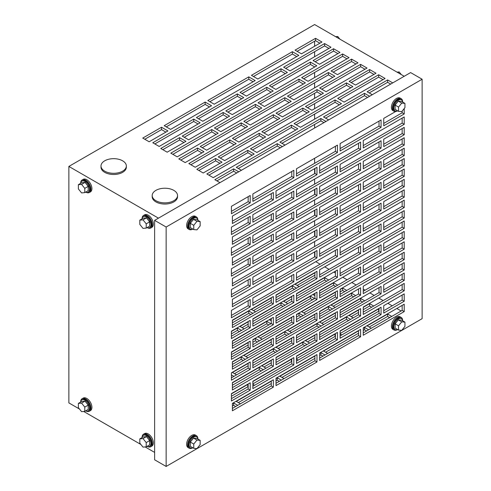 <?xml version="1.0" encoding="UTF-8"?>
<svg xmlns="http://www.w3.org/2000/svg" width="491" height="491" viewBox="0 0 491 491"><rect width="100%" height="100%" fill="white"/><g stroke="black" fill="none" stroke-linecap="round" stroke-linejoin="round"><path stroke-width="0.74" d="M402.663 101.649A7.242 4.18 120 0 0 401.178 98.679A7.242 4.18 120 0 0 397.557 99.035A7.242 4.18 120 0 0 392.825 105.418A7.242 4.18 120 0 0 393.935 111.218A7.242 4.18 120 0 0 397.256 111.021M401.178 98.679L400.153 98.09A7.242 4.18 120 0 0 396.532 98.446A7.242 4.18 120 0 0 391.8 104.829A7.242 4.18 120 0 0 392.91 110.628L393.935 111.218M402.749 102.122A6.334 3.658 120 0 0 401.478 99.9A6.334 3.658 120 0 0 398.311 100.213A6.334 3.658 120 0 0 394.175 105.798A6.334 3.658 120 0 0 395.145 110.874A6.334 3.658 120 0 0 397.704 110.862M401.478 99.9L400.724 99.464A6.334 3.658 120 0 0 397.557 99.777A6.334 3.658 120 0 0 393.414 105.356A6.334 3.658 120 0 0 394.39 110.438L395.145 110.874M395.114 105.099L395.114 109.364L398.545 111.347L401.742 111.635L404.94 107.652L404.94 103.386L401.515 101.404L398.311 101.121L395.114 105.099L398.545 107.081L398.545 111.347M404.94 103.386L401.742 103.098L398.311 101.121M401.742 103.098L398.545 107.081M197.879 219.888A7.242 4.18 120 0 0 196.388 216.912A7.242 4.18 120 0 0 192.767 217.268A7.242 4.18 120 0 0 188.035 223.65A7.242 4.18 120 0 0 189.145 229.45A7.242 4.18 120 0 0 192.466 229.254M196.388 216.912L195.363 216.322A7.242 4.18 120 0 0 191.742 216.678A7.242 4.18 120 0 0 187.016 223.061A7.242 4.18 120 0 0 188.121 228.861L189.145 229.45M197.965 220.355A6.334 3.658 120 0 0 196.695 218.133A6.334 3.658 120 0 0 193.528 218.446A6.334 3.658 120 0 0 189.385 224.031A6.334 3.658 120 0 0 190.355 229.107A6.334 3.658 120 0 0 192.914 229.094M196.695 218.133L195.934 217.697A6.334 3.658 120 0 0 192.767 218.01A6.334 3.658 120 0 0 188.63 223.589A6.334 3.658 120 0 0 189.6 228.671L190.355 229.107M190.324 223.331L190.324 227.597L193.755 229.579L196.952 229.868L200.156 225.885L200.156 221.619L196.725 219.637L193.528 219.354L190.324 223.331L193.755 225.314L193.755 229.579M200.156 221.619L196.952 221.331L193.528 219.354M196.952 221.331L193.755 225.314M397.704 329.596A6.334 3.658 -60 0 1 395.145 329.608A6.334 3.658 -60 0 1 394.175 324.533A6.334 3.658 -60 0 1 398.311 318.947A6.334 3.658 -60 0 1 401.478 318.634A6.334 3.658 -60 0 1 402.749 320.856M395.145 329.608L394.39 329.173A6.334 3.658 -60 0 1 393.414 324.091A6.334 3.658 -60 0 1 397.557 318.512A6.334 3.658 -60 0 1 400.724 318.199L401.478 318.634M395.114 323.833L398.311 319.856L401.515 320.138L404.94 322.121L404.94 326.386L401.742 330.369L398.545 330.081L395.114 328.098L395.114 323.833L398.545 325.815L401.742 321.832L398.311 319.856M401.742 321.832L404.94 322.121M398.545 330.081L398.545 325.815M397.256 329.756A7.242 4.18 -60 0 1 393.935 329.952A7.242 4.18 -60 0 1 392.825 324.152A7.242 4.18 -60 0 1 397.557 317.769A7.242 4.18 -60 0 1 401.178 317.413A7.242 4.18 -60 0 1 402.663 320.39M393.935 329.952L392.91 329.363A7.242 4.18 -60 0 1 391.8 323.563A7.242 4.18 -60 0 1 396.532 317.18A7.242 4.18 -60 0 1 400.153 316.824L401.178 317.413M192.914 447.829A6.334 3.658 -60 0 1 190.355 447.841A6.334 3.658 -60 0 1 189.385 442.765A6.334 3.658 -60 0 1 193.528 437.18A6.334 3.658 -60 0 1 196.695 436.867A6.334 3.658 -60 0 1 197.965 439.089M190.355 447.841L189.6 447.405A6.334 3.658 -60 0 1 188.63 442.323A6.334 3.658 -60 0 1 192.767 436.745A6.334 3.658 -60 0 1 195.934 436.431L196.695 436.867M190.324 442.066L193.528 438.089L196.725 438.371L200.156 440.353L200.156 444.619L196.952 448.602L193.755 448.314L190.324 446.337L190.324 442.066L193.755 444.048L196.952 440.065L193.528 438.089M196.952 440.065L200.156 440.353M193.755 448.314L193.755 444.048M192.466 447.988A7.242 4.18 -60 0 1 189.145 448.185A7.242 4.18 -60 0 1 188.035 442.385A7.242 4.18 -60 0 1 192.767 436.002A7.242 4.18 -60 0 1 196.388 435.646A7.242 4.18 -60 0 1 197.879 438.623M189.145 448.185L188.121 447.596A7.242 4.18 -60 0 1 187.016 441.796A7.242 4.18 -60 0 1 191.742 435.413A7.242 4.18 -60 0 1 195.363 435.057L196.388 435.646M397.059 72.146L399.183 71.956L397.955 72.668M399.183 71.956L401.307 74.601M335.623 36.678L337.747 36.487L336.519 37.193M337.747 36.487L339.87 39.133M80.567 183.407A6.334 3.658 60 0 1 81.837 181.185A6.334 3.658 60 0 1 85.011 181.498A6.334 3.658 60 0 1 89.147 187.083A6.334 3.658 60 0 1 88.177 192.159A6.334 3.658 60 0 1 85.618 192.147M81.837 181.185L82.598 180.749A6.334 3.658 60 0 1 85.765 181.062A6.334 3.658 60 0 1 89.902 186.641A6.334 3.658 60 0 1 88.932 191.723L88.177 192.159M81.807 182.689L85.011 182.406L88.208 186.384L88.208 190.649L84.777 192.632L81.58 192.92L78.376 188.937L78.376 184.671L81.807 182.689M78.376 184.671L81.58 184.383L85.011 182.406M81.58 184.383L84.777 188.366L88.208 186.384M84.777 188.366L84.777 192.632M142.003 218.876A6.334 3.658 60 0 1 143.274 216.654A6.334 3.658 60 0 1 146.447 216.967A6.334 3.658 60 0 1 150.584 222.552A6.334 3.658 60 0 1 149.614 227.628A6.334 3.658 60 0 1 147.054 227.615M143.274 216.654L144.035 216.218A6.334 3.658 60 0 1 147.202 216.531A6.334 3.658 60 0 1 151.338 222.116A6.334 3.658 60 0 1 150.369 227.192L149.614 227.628M143.243 218.164L146.447 217.875L149.645 221.858L149.645 226.124L146.214 228.1L143.016 228.389L139.812 224.405L139.812 220.14L143.243 218.164M139.812 220.14L143.016 219.858L146.447 217.875M143.016 219.858L146.214 223.835L149.645 221.858M146.214 223.835L146.214 228.1M147.054 446.35A6.334 3.658 -120 0 0 149.614 446.362A6.334 3.658 -120 0 0 150.584 441.286A6.334 3.658 -120 0 0 146.447 435.701A6.334 3.658 -120 0 0 143.274 435.388A6.334 3.658 -120 0 0 142.003 437.61M149.614 446.362L150.369 445.926A6.334 3.658 -120 0 0 151.338 440.85A6.334 3.658 -120 0 0 147.202 435.265A6.334 3.658 -120 0 0 144.035 434.952L143.274 435.388M149.645 440.593L146.447 436.609L143.243 436.898L139.812 438.874L139.812 443.14L143.016 447.123L146.214 446.835L149.645 444.858L149.645 440.593L146.214 442.569L143.016 438.592L146.447 436.609M143.016 438.592L139.812 438.874M146.214 446.835L146.214 442.569M85.618 410.881A6.334 3.658 -120 0 0 88.177 410.893A6.334 3.658 -120 0 0 89.147 405.818A6.334 3.658 -120 0 0 85.011 400.233A6.334 3.658 -120 0 0 81.837 399.92A6.334 3.658 -120 0 0 80.567 402.141M88.177 410.893L88.932 410.458A6.334 3.658 -120 0 0 89.902 405.376A6.334 3.658 -120 0 0 85.765 399.797A6.334 3.658 -120 0 0 82.598 399.484L81.837 399.92M88.208 405.118L85.011 401.141L81.807 401.423L78.376 403.406L78.376 407.671L81.58 411.654L84.777 411.366L88.208 409.39L88.208 405.118L84.777 407.1L81.58 403.117L85.011 401.141M81.58 403.117L78.376 403.406M84.777 411.366L84.777 407.1M147.503 446.515A7.242 4.18 -120 0 0 150.823 446.712A7.242 4.18 -120 0 0 151.934 440.906A7.242 4.18 -120 0 0 147.202 434.529A7.242 4.18 -120 0 0 143.581 434.167A7.242 4.18 -120 0 0 142.089 437.143M150.823 446.712L151.848 446.116A7.242 4.18 -120 0 0 152.959 440.317A7.242 4.18 -120 0 0 148.227 433.934A7.242 4.18 -120 0 0 144.606 433.578L143.581 434.167M86.066 411.041A7.242 4.18 -120 0 0 89.387 411.237A7.242 4.18 -120 0 0 90.497 405.437A7.242 4.18 -120 0 0 85.765 399.054A7.242 4.18 -120 0 0 82.144 398.698A7.242 4.18 -120 0 0 80.653 401.675M89.387 411.237L90.412 410.648A7.242 4.18 -120 0 0 91.522 404.848A7.242 4.18 -120 0 0 86.79 398.465A7.242 4.18 -120 0 0 83.169 398.109L82.144 398.698M80.653 182.94A7.242 4.18 60 0 1 82.144 179.964A7.242 4.18 60 0 1 85.765 180.32A7.242 4.18 60 0 1 90.497 186.703A7.242 4.18 60 0 1 89.387 192.503A7.242 4.18 60 0 1 86.066 192.306M82.144 179.964L83.169 179.375A7.242 4.18 60 0 1 86.79 179.731A7.242 4.18 60 0 1 91.522 186.114A7.242 4.18 60 0 1 90.412 191.913L89.387 192.503M142.089 218.409A7.242 4.18 60 0 1 143.581 215.432A7.242 4.18 60 0 1 147.202 215.795A7.242 4.18 60 0 1 151.934 222.171A7.242 4.18 60 0 1 150.823 227.971A7.242 4.18 60 0 1 147.503 227.781M143.581 215.432L144.606 214.843A7.242 4.18 60 0 1 148.227 215.199A7.242 4.18 60 0 1 152.959 221.582A7.242 4.18 60 0 1 151.848 227.382L150.823 227.971M155.905 200.715A12.668 7.316 0 0 0 169.714 202.304A12.668 7.316 0 0 0 177.533 195.547A12.668 7.316 0 0 0 173.826 190.373A12.668 7.316 0 0 0 160.017 188.783A12.668 7.316 0 0 0 152.192 195.547A12.668 7.316 0 0 0 155.905 200.715M152.192 195.547L152.192 196.725A12.668 7.316 0 0 0 155.905 201.899A12.668 7.316 0 0 0 169.714 203.483A12.668 7.316 0 0 0 177.533 196.725L177.533 195.547M104.706 171.156A12.668 7.316 0 0 0 118.515 172.746A12.668 7.316 0 0 0 126.34 165.989A12.668 7.316 0 0 0 122.627 160.815A12.668 7.316 0 0 0 108.818 159.225A12.668 7.316 0 0 0 100.999 165.989A12.668 7.316 0 0 0 104.706 171.156M100.999 165.989L100.999 167.167A12.668 7.316 0 0 0 104.706 172.341A12.668 7.316 0 0 0 118.515 173.924A12.668 7.316 0 0 0 126.34 167.167L126.34 165.989M232.396 364.414L241.198 359.332L243.272 360.529M289.53 331.425L314.921 316.769M319.635 314.05L328.436 308.962L330.511 310.159M245.911 356.613L271.302 341.951M276.016 339.232L284.817 334.15L286.891 335.341M232.396 343.608L266.797 323.741L268.872 324.938M276.016 318.42L310.416 298.559L312.491 299.755M307.55 341.834L314.921 337.575M319.635 334.856L346.462 319.371L348.536 320.568M263.931 367.016L271.302 362.757M276.016 360.038L302.843 344.553L304.911 345.75M232.396 385.226L259.223 369.735L261.292 370.932M379.021 311.447L378.665 311.239L340.11 333.499M154.628 452.407L145.14 446.933M140.886 444.478L83.703 411.464M79.45 409.009L68.869 402.902L68.869 166.431L314.614 24.55L404.21 76.277M389.694 317.609L387.62 316.413L369.189 327.055M366.556 330.971L364.482 329.774L363.254 330.48M325.57 352.237L358.54 333.199M322.937 356.153L320.862 354.956L319.635 355.668M281.951 377.419L314.921 358.387M279.318 381.335L277.243 380.138L276.016 380.85M238.331 402.602L271.302 383.569M235.698 406.523L233.624 405.32L232.396 406.032M232.396 322.796L248.777 313.338L250.852 314.535M253.485 310.619L271.302 300.332M276.016 297.614L292.397 288.156L294.471 289.352M239.43 331.591L237.362 330.394L231.421 333.825M283.049 306.409L280.981 305.212L252.871 321.439M248.164 324.158L242.069 327.675M326.675 281.22L324.6 280.023L296.49 296.251M291.783 298.97L285.688 302.493M297.104 285.437L314.921 275.15M248.164 387L247.802 386.791L231.421 396.249M291.783 361.812L291.421 361.609L252.871 383.864M335.402 336.63L335.046 336.421L296.49 358.682M319.095 327.215L317.02 326.018L296.49 337.869M291.783 340.588L278.115 348.481M275.476 352.397L273.401 351.2L252.871 363.058M248.164 365.777L234.495 373.669M231.856 377.585L231.421 377.333M371.675 307.206L369.6 306.01L363.254 309.674M351.169 316.646L358.54 312.393M301.075 316.812L299.001 315.615L296.49 317.063M291.783 319.782L260.089 338.078M344.694 291.629L342.62 290.433L340.11 291.881M335.402 294.6L303.708 312.896M335.629 286.394L333.561 285.197L319.635 293.237M353.655 296.797L351.581 295.6L333.15 306.243M362.714 302.033L360.639 300.836L340.11 312.687M335.402 315.406L321.734 323.299M257.456 341.994L255.381 340.797L252.871 342.245M248.164 344.964L231.421 354.631M245.322 359.344L241.198 356.963L232.396 362.051M355.699 295.619L351.581 293.237L331.1 305.064L335.224 307.44M314.921 314.4L287.481 330.247L291.605 332.622M332.56 308.98L328.436 306.599L319.635 311.681M271.302 339.588L243.861 355.429L247.98 357.81M288.941 334.162L284.817 331.781L276.016 336.869M270.915 323.759L266.797 321.378L232.396 341.239M314.921 293.593L313.08 294.655L314.921 295.723M337.679 285.21L333.561 282.834L319.635 290.875M296.49 314.7L299.001 313.252L303.119 315.627M291.783 317.419L258.045 336.894L262.163 339.275M231.421 374.964L233.906 376.401M296.49 335.506L317.02 323.655L321.145 326.03M291.783 338.225L276.065 347.303L280.183 349.678M340.11 333.911L341.828 334.899M340.11 331.13L378.665 308.876L379.021 309.085M252.871 381.501L291.421 359.24L291.783 359.449M252.871 384.275L254.59 385.269M314.921 272.781L295.06 284.252L299.179 286.634M252.871 319.07L280.981 302.843L285.099 305.224M248.164 321.789L240.019 326.49L244.144 328.872M391.744 316.425L387.62 314.05L367.145 325.871L371.264 328.252M401.165 310.987L396.814 308.477M392.205 305.813L387.853 303.303M383.14 300.584L378.788 298.074M374.185 295.41L369.833 292.9M365.12 290.181L363.254 289.101M356.159 285.007L351.808 282.491M347.1 279.772L342.749 277.262M335.402 273.021L333.788 272.088M329.08 269.369L324.729 266.858M320.12 264.195L315.768 261.685M231.421 331.456L237.362 328.031L241.48 330.406M296.49 293.888L324.6 277.661L328.718 280.042M291.783 296.607L283.645 301.308L287.763 303.684M271.302 297.969L251.441 309.434L255.559 311.816M296.515 288.168L292.397 285.793L276.016 295.251M252.896 313.35L248.777 310.975L232.396 320.433M358.54 330.836L323.526 351.053L327.644 353.434M368.606 329.786L364.482 327.405L363.254 328.117M314.921 356.018L279.907 376.241L284.025 378.616M324.981 354.968L320.862 352.593L319.635 353.299M271.302 381.206L236.288 401.423L240.406 403.798M281.361 380.157L277.243 377.775L276.016 378.487M237.742 405.339L233.624 402.958L232.396 403.67M231.421 393.886L247.802 384.428L248.164 384.631M296.49 356.319L335.046 334.058L335.402 334.267M296.49 359.093L298.209 360.087M252.871 360.689L273.401 348.837L277.525 351.218M248.164 363.408L232.446 372.485L236.564 374.866M263.342 369.748L259.223 367.372L232.396 382.857M271.302 360.394L261.881 365.832L266.005 368.213M306.961 344.565L302.843 342.184L276.016 357.675M314.921 335.212L305.5 340.65L309.625 343.031M350.58 319.383L346.462 317.002L319.635 332.493M358.54 310.03L349.126 315.468L353.244 317.843M373.725 306.022L369.6 303.641L363.254 307.311M340.11 289.512L342.62 288.064L346.744 290.445M335.402 292.231L301.664 311.711L305.783 314.093M271.302 318.776L269.461 319.844L271.302 320.905M314.541 298.571L310.416 296.196L276.016 316.057M340.11 310.324L360.639 298.473L364.764 300.848M335.402 313.043L319.684 322.114L323.802 324.496M252.871 339.882L255.381 338.434L259.5 340.809M231.421 352.268L248.164 342.601M250.207 390.161L231.421 401.006L231.421 393.616L250.207 382.771L250.207 390.161L248.164 388.976L231.421 398.643M250.207 369.349L231.421 380.2L231.421 372.81L250.207 361.959L250.207 369.349L248.164 368.17L231.421 377.831M250.207 348.542L231.421 359.387L231.421 351.998L250.207 341.153L250.207 348.542L248.164 347.358L231.421 357.025M250.207 327.73L231.421 338.581L231.421 331.192L250.207 320.341L250.207 327.73L248.164 326.552L231.421 336.212M250.207 306.924L231.421 317.769L231.421 310.38L250.207 299.535L250.207 306.924L248.164 305.74L231.421 315.406M250.207 286.112L231.421 296.963L231.421 289.573L250.207 278.722L250.207 286.112L248.164 284.933L231.421 294.594M250.207 265.306L231.421 276.151L231.421 268.761L250.207 257.916L250.207 265.306L248.164 264.121L231.421 273.788M250.207 244.493L231.421 255.345L231.421 247.955L250.207 237.104L250.207 244.493L248.164 243.309L231.421 252.975M250.207 223.687L231.421 234.532L231.421 227.143L250.207 216.298L250.207 223.687L248.164 222.503L231.421 232.169M250.207 202.875L231.421 213.726L231.421 206.337L250.207 195.486L250.207 202.875L248.164 201.691L231.421 211.357M404.21 116.919L363.254 140.567L363.254 147.957L404.21 124.309L404.21 116.919M404.21 127.384L383.729 139.205L383.729 146.594L404.21 134.773L404.21 127.384M404.21 137.732L363.254 161.373L363.254 168.763L404.21 145.121L404.21 137.732M404.21 148.196L383.729 160.017L383.729 167.406L404.21 155.586L404.21 148.196M404.21 158.538L363.254 182.186L363.254 189.575L404.21 165.927L404.21 158.538M404.21 169.002L383.729 180.823L383.729 188.213L404.21 176.392L404.21 169.002M404.21 179.35L363.254 202.992L363.254 210.387L404.21 186.74L404.21 179.35M404.21 189.814L383.729 201.635L383.729 209.025L404.21 197.204L404.21 189.814M404.21 200.156L363.254 223.804L363.254 231.193L404.21 207.546L404.21 200.156M404.21 210.621L383.729 222.448L383.729 229.837L404.21 218.01L404.21 210.621M404.21 220.968L363.254 244.616L363.254 252.006L404.21 228.358L404.21 220.968M404.21 231.433L383.729 243.254L383.729 250.643L404.21 238.822L404.21 231.433M404.21 241.775L363.254 265.422L363.254 272.812L404.21 249.164L404.21 241.775M404.21 252.239L383.729 264.066L383.729 271.455L404.21 259.629L404.21 252.239M404.21 262.587L363.254 286.235L363.254 293.624L404.21 269.976L404.21 262.587M404.21 273.051L383.729 284.872L383.729 292.262L404.21 280.441L404.21 273.051M404.21 283.393L363.254 307.041L363.254 314.43L404.21 290.782L404.21 283.393M404.21 293.857L383.729 305.684L383.729 313.074L404.21 301.247L404.21 293.857M404.21 304.205L363.254 327.853L363.254 335.243L404.21 311.595L404.21 304.205M383.729 123.425L402.16 112.783L404.21 113.967L404.21 108.56M404.21 113.967L383.729 125.788L383.729 118.399L395.611 111.543M293.833 198.499L293.833 191.109L252.871 214.757L252.871 222.147L293.833 198.499L291.783 197.321L252.871 219.784M293.833 177.693L293.833 170.303L252.871 193.951L252.871 201.341L293.833 177.693L291.783 176.508L252.871 198.972M337.452 152.511L337.452 145.121L296.49 168.763L296.49 176.152L337.452 152.511L335.402 151.326L296.49 173.789M316.971 237.104L316.971 229.714L276.016 253.362L276.016 260.752L316.971 237.104L314.921 235.925L276.016 258.389M337.452 214.935L337.452 207.546L296.49 231.193L296.49 238.583L337.452 214.935L335.402 213.757L296.49 236.22M273.352 262.286L273.352 254.897L232.396 278.544L232.396 285.934L273.352 262.286L271.302 261.108L232.396 283.571M273.352 241.48L273.352 234.09L232.396 257.738L232.396 265.128L273.352 241.48L271.302 240.295L232.396 262.759M293.833 240.117L293.833 232.728L252.871 256.376L252.871 263.765L293.833 240.117L291.783 238.939L252.871 261.402M273.352 220.668L273.352 213.278L232.396 236.926L232.396 244.315L273.352 220.668L271.302 219.489L232.396 241.953M337.452 173.317L337.452 165.927L296.49 189.575L296.49 196.965L337.452 173.317L335.402 172.132L296.49 194.602M316.971 195.486L316.971 188.096L276.016 211.744L276.016 219.133L316.971 195.486L314.921 194.307L276.016 216.77M293.833 219.311L293.833 211.922L252.871 235.57L252.871 242.959L293.833 219.311L291.783 218.127L252.871 240.59M316.971 216.298L316.971 208.908L276.016 232.55L276.016 239.939L316.971 216.298L314.921 215.113L276.016 237.576M337.452 194.129L337.452 186.74L296.49 210.381L296.49 217.771L337.452 194.129L335.402 192.945L296.49 215.408M293.833 260.93L293.833 253.54L252.871 277.188L252.871 284.577L293.833 260.93L291.783 259.745L252.871 282.208M337.452 235.748L337.452 228.358L296.49 252L296.49 259.389L337.452 235.748L335.402 234.563L296.49 257.026M316.971 257.916L316.971 250.527L276.016 274.174L276.016 281.564L316.971 257.916L314.921 256.732L276.016 279.195M337.452 256.554L337.452 249.164L296.49 272.812L296.49 280.201L337.452 256.554L335.402 255.375L296.49 277.838M293.833 281.736L293.833 274.346L252.871 297.994L252.871 305.384L293.833 281.736L291.783 280.557L252.871 303.021M273.352 283.098L273.352 275.709L232.396 299.357L232.396 306.746L273.352 283.098L271.302 281.914L232.396 304.377M293.833 302.548L293.833 295.159L252.871 318.806L252.871 326.196L293.833 302.548L291.783 301.364L252.871 323.833M337.452 277.366L337.452 269.976L296.49 293.624L296.49 301.014L337.452 277.366L335.402 276.181L296.49 298.645M273.352 303.904L273.352 296.515L232.396 320.163L232.396 327.552L273.352 303.904L271.302 302.726L232.396 325.189M316.971 278.722L316.971 271.333L276.016 294.981L276.016 302.37L316.971 278.722L314.921 277.544L276.016 300.007M273.352 366.335L273.352 358.946L232.396 382.593L232.396 389.983L273.352 366.335L271.302 365.151L232.396 387.62M316.971 341.153L316.971 333.763L276.016 357.411L276.016 364.801L316.971 341.153L314.921 339.968L276.016 362.432M337.452 318.984L337.452 311.595L296.49 335.243L296.49 342.632L337.452 318.984L335.402 317.8L296.49 340.263M293.833 344.166L293.833 336.777L252.871 360.425L252.871 367.814L293.833 344.166L291.783 342.982L252.871 365.451M273.352 345.529L273.352 338.139L232.396 361.781L232.396 369.171L273.352 345.529L271.302 344.344L232.396 366.808M316.971 320.341L316.971 312.951L276.016 336.599L276.016 343.988L316.971 320.341L314.921 319.162L276.016 341.626M316.971 299.535L316.971 292.145L276.016 315.793L276.016 323.182L316.971 299.535L314.921 298.35L276.016 320.813M273.352 324.717L273.352 317.327L232.396 340.975L232.396 348.365L273.352 324.717L271.302 323.532L232.396 346.002M293.833 323.36L293.833 315.965L252.871 339.612L252.871 347.002L293.833 323.36L291.783 322.176L252.871 344.639M337.452 298.172L337.452 290.782L296.49 314.43L296.49 321.82L337.452 298.172L335.402 296.994L296.49 319.457M381.071 127.322L381.071 119.933L340.11 143.581L340.11 150.97L381.071 127.322L379.021 126.144L340.11 148.607M360.59 170.303L360.59 162.914L319.635 186.562L319.635 193.951L360.59 170.303L358.54 169.119L319.635 191.582M381.071 148.135L381.071 140.745L340.11 164.393L340.11 171.782L381.071 148.135L379.021 146.95L340.11 169.413M337.452 339.79L337.452 332.401L296.49 356.049L296.49 363.438L337.452 339.79L335.402 338.612L296.49 361.075M381.071 231.371L381.071 223.982L340.11 247.63L340.11 255.019L381.071 231.371L379.021 230.187L340.11 252.65M360.59 253.54L360.59 246.151L319.635 269.798L319.635 277.188L360.59 253.54L358.54 252.356L319.635 274.825M381.071 210.559L381.071 203.17L340.11 226.817L340.11 234.207L381.071 210.559L379.021 209.381L340.11 231.844M316.971 361.959L316.971 354.57L276.016 378.217L276.016 385.607L316.971 361.959L314.921 360.781L276.016 383.244M273.352 387.147L273.352 379.758L232.396 403.399L232.396 410.789L273.352 387.147L271.302 385.963L232.396 408.426M293.833 364.979L293.833 357.589L252.871 381.231L252.871 388.62L293.833 364.979L291.783 363.794L252.871 386.257M360.59 315.971L360.59 308.581L319.635 332.223L319.635 339.612L360.59 315.971L358.54 314.786L319.635 337.249M360.59 274.352L360.59 266.963L319.635 290.604L319.635 297.994L360.59 274.352L358.54 273.168L319.635 295.631M360.59 232.728L360.59 225.338L319.635 248.986L319.635 256.376L360.59 232.728L358.54 231.549L319.635 254.013M381.071 272.99L381.071 265.6L340.11 289.248L340.11 296.638L381.071 272.99L379.021 271.805L340.11 294.275M360.59 295.159L360.59 287.769L319.635 311.417L319.635 318.806L360.59 295.159L358.54 293.974L319.635 316.443M381.071 252.178L381.071 244.788L340.11 268.436L340.11 275.825L381.071 252.178L379.021 250.999L340.11 273.462M360.59 191.109L360.59 183.72L319.635 207.368L319.635 214.757L360.59 191.109L358.54 189.931L319.635 212.394M360.59 149.491L360.59 142.102L319.635 165.749L319.635 173.139L360.59 149.491L358.54 148.313L319.635 170.776M381.071 189.753L381.071 182.364L340.11 206.011L340.11 213.401L381.071 189.753L379.021 188.569L340.11 211.032M360.59 211.922L360.59 204.532L319.635 228.18L319.635 235.57L360.59 211.922L358.54 210.737L319.635 233.2M381.071 168.941L381.071 161.551L340.11 185.199L340.11 192.589L381.071 168.941L379.021 167.762L340.11 190.226M381.071 314.608L381.071 307.219L340.11 330.866L340.11 338.256L381.071 314.608L379.021 313.424L340.11 335.893M360.59 336.777L360.59 329.387L319.635 353.035L319.635 360.425L360.59 336.777L358.54 335.592L319.635 358.062M381.071 293.802L381.071 286.413L340.11 310.054L340.11 317.444L381.071 293.802L379.021 292.618L340.11 315.081M422.131 318.659L422.131 79.235L166.142 227.026L166.142 466.45L422.131 318.659M273.352 199.862L273.352 192.472L232.396 216.12L232.396 223.509L273.352 199.862L271.302 198.677L232.396 221.14M316.971 174.679L316.971 167.29L276.016 190.931L276.016 198.321L316.971 174.679L314.921 173.495L276.016 195.958M248.164 383.95L248.164 388.976M248.164 363.144L248.164 368.17M248.164 342.331L248.164 347.358M248.164 321.525L248.164 326.552M248.164 300.713L248.164 305.74M248.164 279.907L248.164 284.933M248.164 259.095L248.164 264.121M248.164 238.288L248.164 243.309M248.164 217.476L248.164 222.503M248.164 196.67L248.164 201.691M402.16 118.104L402.16 123.124L404.21 124.309M363.254 145.594L402.16 123.124M402.16 128.568L402.16 133.589L404.21 134.773M383.729 144.231L402.16 133.589M402.16 138.91L402.16 143.937L404.21 145.121M363.254 166.4L402.16 143.937M402.16 149.374L402.16 154.401L404.21 155.586M383.729 165.044L402.16 154.401M402.16 159.722L402.16 164.749L404.21 165.927M363.254 187.212L402.16 164.749M402.16 170.187L402.16 175.207L404.21 176.392M383.729 185.85L402.16 175.207M402.16 180.528L402.16 185.555L404.21 186.74M363.254 208.018L402.16 185.555M402.16 190.993L402.16 196.019L404.21 197.204M383.729 206.662L402.16 196.019M402.16 201.341L402.16 206.367L404.21 207.546M363.254 228.831L402.16 206.367M402.16 211.805L402.16 216.826L404.21 218.01M383.729 227.468L402.16 216.826M402.16 222.147L402.16 227.173L404.21 228.358M363.254 249.637L402.16 227.173M402.16 232.611L402.16 237.638L404.21 238.822M383.729 248.28L402.16 237.638M402.16 242.959L402.16 247.986L404.21 249.164M363.254 270.449L402.16 247.986M402.16 253.424L402.16 258.45L404.21 259.629M383.729 269.086L402.16 258.45M402.16 263.765L402.16 268.792L404.21 269.976M363.254 291.255L402.16 268.792M402.16 274.23L402.16 279.256L404.21 280.441M383.729 289.899L402.16 279.256M402.16 284.577L402.16 289.604L404.21 290.782M363.254 312.067L402.16 289.604M402.16 295.042L402.16 300.069L404.21 301.247M383.729 310.705L402.16 300.069M402.16 305.384L402.16 310.41L404.21 311.595M363.254 332.873L402.16 310.41M314.921 168.468L314.921 173.495M335.402 229.536L335.402 234.563M314.921 251.705L314.921 256.732M335.402 250.349L335.402 255.375M291.783 275.531L291.783 280.557M271.302 276.893L271.302 281.914M291.783 296.343L291.783 301.364M335.402 271.155L335.402 276.181M271.302 297.699L271.302 302.726M314.921 272.517L314.921 277.544M271.302 360.13L271.302 365.151M314.921 334.942L314.921 339.968M335.402 312.773L335.402 317.8M291.783 337.961L291.783 342.982M271.302 339.318L271.302 344.344M314.921 314.136L314.921 319.162M314.921 293.323L314.921 298.35M271.302 318.512L271.302 323.532M291.783 317.149L291.783 322.176M335.402 291.967L335.402 296.994M379.021 121.117L379.021 126.144M358.54 164.098L358.54 169.119M379.021 141.924L379.021 146.95M335.402 333.585L335.402 338.612M379.021 225.166L379.021 230.187M358.54 247.335L358.54 252.356M379.021 204.354L379.021 209.381M314.921 355.754L314.921 360.781M271.302 380.936L271.302 385.963M291.783 358.768L291.783 363.794M358.54 309.76L358.54 314.786M358.54 268.141L358.54 273.168M358.54 143.286L358.54 148.313M379.021 183.548L379.021 188.569M358.54 205.717L358.54 210.737M379.021 162.736L379.021 167.762M402.16 111.113L402.16 112.783M379.021 287.591L379.021 292.618M358.54 330.572L358.54 335.592M379.021 308.403L379.021 313.424M358.54 184.904L358.54 189.931M379.021 245.973L379.021 250.999M358.54 288.954L358.54 293.974M379.021 266.785L379.021 271.805M358.54 226.523L358.54 231.549M335.402 187.918L335.402 192.945M314.921 210.087L314.921 215.113M291.783 213.106L291.783 218.127M314.921 189.28L314.921 194.307M335.402 167.112L335.402 172.132M271.302 214.463L271.302 219.489M291.783 233.912L291.783 238.939M271.302 235.275L271.302 240.295M271.302 256.081L271.302 261.108M335.402 208.73L335.402 213.757M314.921 230.899L314.921 235.925M335.402 146.3L335.402 151.326M291.783 171.482L291.783 176.508M271.302 193.65L271.302 198.677M291.783 192.294L291.783 197.321M291.783 254.725L291.783 259.745M261.783 108.02L255.381 104.325L214.426 127.973L220.821 131.668L261.783 108.02M218.164 133.208L211.762 129.514L170.807 153.155L177.202 156.85L218.164 133.208M367.041 68.059L360.639 64.364L319.684 88.012L326.085 91.707L367.041 68.059M337.501 74.65L357.982 62.83L351.581 59.135L331.1 70.956L337.501 74.65M200.138 122.799L193.742 119.104L152.781 142.752L159.182 146.447L200.138 122.799M319.481 64.247L339.956 52.427L333.561 48.732L313.08 60.553L319.481 64.247M349.021 57.656L342.62 53.961L301.664 77.609L308.066 81.303L349.021 57.656M305.402 82.838L299.001 79.143L258.045 102.791L264.44 106.486L305.402 82.838M355.521 85.053L376.002 73.233L369.6 69.538L349.126 81.359L355.521 85.053M236.183 143.611L229.782 139.917L188.826 163.564L195.222 167.259L236.183 143.611M279.802 118.429L273.401 114.734L232.446 138.376L238.847 142.071L279.802 118.429M323.422 93.241L317.02 89.546L276.065 113.194L282.466 116.889L323.422 93.241M341.441 103.65L335.046 99.955L294.084 123.597L300.486 127.292L341.441 103.65M297.822 128.832L291.421 125.137L250.465 148.785L256.867 152.48L297.822 128.832M254.203 154.014L247.802 150.32L206.846 173.967L213.247 177.662L254.203 154.014M301.456 53.844L321.936 42.017L315.535 38.323L295.06 50.15L301.456 53.844M331.002 47.253L324.6 43.558L283.645 67.206L290.04 70.9L331.002 47.253M287.376 72.435L280.981 68.74L240.019 92.388L246.421 96.083L287.376 72.435M243.757 97.617L237.362 93.922L196.4 117.57L202.801 121.265L243.757 97.617M257.836 79.026L251.441 75.332L292.397 51.684L298.798 55.379L257.836 79.026M214.217 104.209L207.822 100.514L248.777 76.866L255.179 80.561L214.217 104.209M170.598 129.391L164.197 125.696L205.158 102.054L211.553 105.749L170.598 129.391M149.147 141.776L167.934 130.931L161.539 127.237L142.746 138.081L149.147 141.776M219.956 182.658L214.831 179.7L233.624 168.855L238.743 171.807M241.406 170.273L236.288 167.314L277.243 143.673L282.362 146.625M285.026 145.091L279.907 142.132L320.862 118.484L325.981 121.443M328.645 119.902L323.526 116.95L364.482 93.302L369.6 96.261M372.264 94.72L367.145 91.768L387.62 79.941L392.745 82.899M158.464 218.157L68.869 166.431M385.061 78.462L344.105 102.11L337.704 98.415L378.665 74.767L385.061 78.462M203.213 172.992L222 162.147L215.598 158.452L196.811 169.297L203.213 172.992M224.663 160.606L218.262 156.911L259.223 133.264L265.619 136.958L224.663 160.606M268.282 135.424L261.881 131.729L302.843 108.081L309.238 111.776L268.282 135.424M311.902 110.242L305.5 106.547L346.462 82.899L352.857 86.594L311.902 110.242M275.862 89.43L269.461 85.735L310.416 62.087L316.818 65.782L275.862 89.43M167.167 152.185L185.96 141.334L179.559 137.64L160.772 148.491L167.167 152.185M188.618 139.8L182.222 136.105L223.178 112.457L229.579 116.152L188.618 139.8M232.243 114.612L225.842 110.917L266.797 87.275L273.199 90.97L232.243 114.612M250.263 125.021L243.861 121.326L284.817 97.678L291.218 101.373L250.263 125.021M293.882 99.833L287.481 96.138L328.436 72.496L334.837 76.191L293.882 99.833M206.643 150.203L200.242 146.508L241.198 122.86L247.599 126.555L206.643 150.203M185.193 162.589L203.98 151.737L197.578 148.043L178.792 158.894L185.193 162.589M422.131 79.235L410.611 72.582L154.628 220.373L166.142 227.026M166.142 466.45L154.628 459.797L154.628 220.373M369.189 92.946L387.62 82.31L387.62 79.941M387.62 82.31L390.695 84.078M198.45 118.754L237.362 96.285L241.713 98.801M237.362 96.285L237.362 93.922M242.069 93.566L280.981 71.103L285.332 73.619M280.981 71.103L280.981 68.74M285.688 68.384L324.6 45.921L328.952 48.431M324.6 45.921L324.6 43.558M297.104 51.328L315.535 40.692L315.535 38.323M315.535 40.692L319.887 43.202M253.485 76.516L292.397 54.047L292.397 51.684M292.397 54.047L296.748 56.563M209.866 101.698L248.777 79.235L248.777 76.866M248.777 79.235L253.129 81.745M166.246 126.881L205.158 104.417L205.158 102.054M205.158 104.417L209.51 106.928M144.796 139.266L161.539 129.599L161.539 127.237M161.539 129.599L165.89 132.11M325.57 118.135L364.482 95.665L364.482 93.302M364.482 95.665L367.556 97.439M281.951 143.317L320.862 120.854L320.862 118.484M320.862 120.854L323.931 122.627M238.331 168.499L277.243 146.036L277.243 143.673M277.243 146.036L280.312 147.809M216.881 180.884L233.624 171.218L233.624 168.855M233.624 171.218L236.693 172.992M208.896 175.152L247.802 152.683L252.153 155.199M247.802 152.683L247.802 150.32M252.515 149.964L291.421 127.5L295.778 130.017M291.421 127.5L291.421 125.137M296.134 124.782L335.046 102.318L339.398 104.829M335.046 102.318L335.046 99.955M339.754 99.599L378.665 77.136L378.665 74.767M378.665 77.136L383.017 79.646M278.115 114.378L317.02 91.915L321.372 94.425M317.02 91.915L317.02 89.546M234.495 139.561L273.401 117.097L277.753 119.608M273.401 117.097L273.401 114.734M190.87 164.743L229.782 142.28L234.133 144.796M229.782 142.28L229.782 139.917M198.861 170.481L215.598 160.815L215.598 158.452M215.598 160.815L219.956 163.325M220.312 158.096L259.223 135.633L259.223 133.264M259.223 135.633L263.575 138.143M263.931 132.914L302.843 110.444L302.843 108.081M302.843 110.444L307.194 112.961M307.55 107.725L346.462 85.262L346.462 82.899M346.462 85.262L350.813 87.772M351.169 82.543L369.6 71.901L369.6 69.538M369.6 71.901L373.952 74.417M260.089 103.975L299.001 81.506L303.352 84.022M299.001 81.506L299.001 79.143M303.708 78.787L342.62 56.324L346.971 58.84M342.62 56.324L342.62 53.961M315.13 61.737L333.561 51.095L333.561 48.732M333.561 51.095L337.912 53.605M271.511 86.919L310.416 64.456L310.416 62.087M310.416 64.456L314.768 66.966M154.831 143.937L193.742 121.473L198.094 123.984M193.742 121.473L193.742 119.104M162.816 149.669L179.559 140.003L179.559 137.64M179.559 140.003L183.91 142.519M184.266 137.284L223.178 114.82L223.178 112.457M223.178 114.82L227.529 117.331M227.885 112.101L266.797 89.638L266.797 87.275M266.797 89.638L271.149 92.148M245.911 122.504L284.817 100.041L284.817 97.678M284.817 100.041L289.168 102.551M289.53 97.322L328.436 74.859L328.436 72.496M328.436 74.859L332.794 77.369M333.15 72.14L351.581 61.498L351.581 59.135M351.581 61.498L355.932 64.008M321.734 89.196L360.639 66.727L364.991 69.243M360.639 66.727L360.639 64.364M202.292 147.693L241.198 125.223L241.198 122.86M241.198 125.223L245.549 127.74M180.835 160.072L197.578 150.412L197.578 148.043M197.578 150.412L201.93 152.922M172.85 154.34L211.762 131.876L216.114 134.387M211.762 131.876L211.762 129.514M216.47 129.158L255.381 106.694L259.733 109.205M255.381 106.694L255.381 104.325M314.614 41.219L314.614 46.246M314.614 51.684L314.614 56.711M314.614 72.496L314.614 77.517M314.614 82.838L314.614 87.864M314.614 93.302L314.614 98.329M314.614 103.65L314.614 108.671M314.614 114.115L314.614 119.135M314.614 124.456L314.614 128.004M314.614 158.305L314.614 163.325M314.614 168.646L314.614 173.673M314.614 179.111L314.614 184.137M314.614 189.458L314.614 194.479M314.614 199.923L314.614 204.943M314.614 210.265L314.614 215.291M314.614 220.729L314.614 225.756M314.614 231.077L314.614 236.097M314.614 241.541L314.614 246.562M314.614 251.883L314.614 256.91M387.62 314.05L387.62 316.413M237.362 328.031L237.362 330.394M280.981 302.843L280.981 305.212M324.6 277.661L324.6 280.023M292.397 285.793L292.397 288.156M248.777 310.975L248.777 313.338M364.482 327.405L364.482 329.774M320.862 352.593L320.862 354.956M277.243 377.775L277.243 380.138M233.624 402.958L233.624 405.32M247.802 384.428L247.802 386.791M291.421 359.24L291.421 361.609M335.046 334.058L335.046 336.421M378.665 308.876L378.665 311.239M317.02 323.655L317.02 326.018M273.401 348.837L273.401 351.2M259.223 367.372L259.223 369.735M302.843 342.184L302.843 344.553M346.462 317.002L346.462 319.371M369.6 303.641L369.6 306.01M299.001 313.252L299.001 315.615M342.62 288.064L342.62 290.433M333.561 282.834L333.561 285.197M310.416 296.196L310.416 298.559M266.797 321.378L266.797 323.741M284.817 331.781L284.817 334.15M328.436 306.599L328.436 308.962M351.581 293.237L351.581 295.6M360.639 298.473L360.639 300.836M241.198 356.963L241.198 359.332M255.381 338.434L255.381 340.797"/></g></svg>
